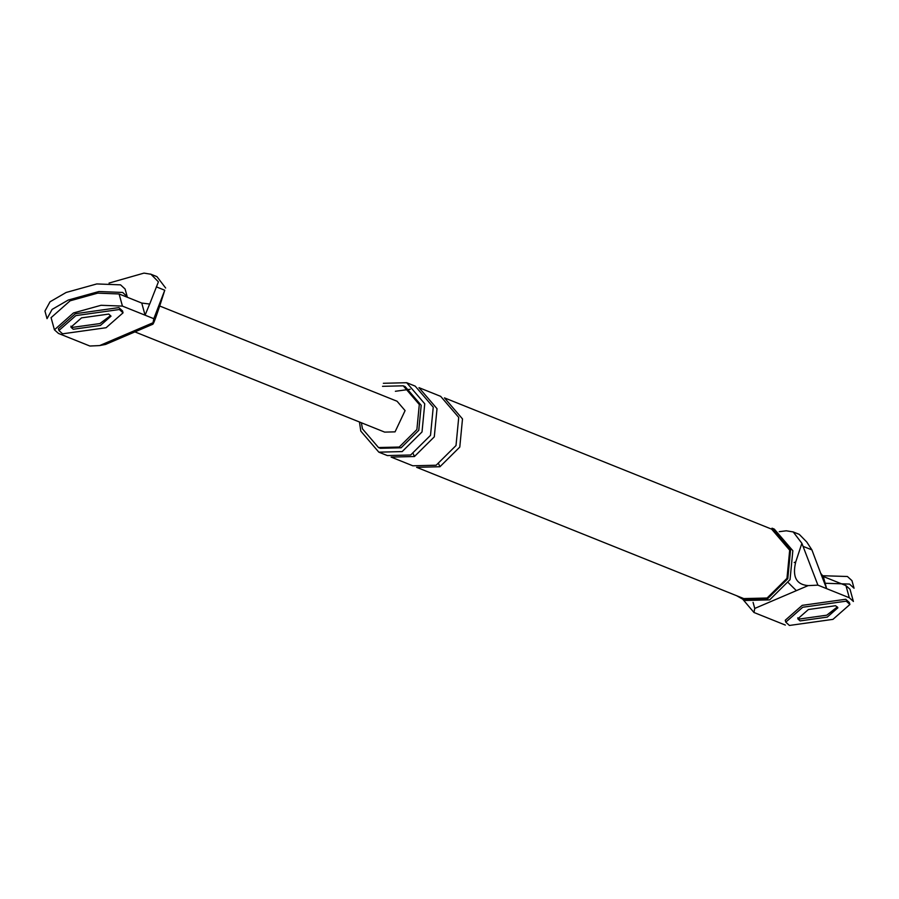 <?xml version="1.0" encoding="UTF-8"?>
<svg xmlns="http://www.w3.org/2000/svg" width="899" height="899" viewBox="0 0 899 899"><rect width="100%" height="100%" fill="white"/><g stroke="black" fill="none" stroke-linecap="round" stroke-linejoin="round"><path stroke-width="1.35" d="M118.387 337.563L153.021 322.752L152.942 324.179L137.221 330.911L105.599 344.418L99.643 345.576L118.387 337.563L121.118 337.777M109.049 283.073L144.009 273.105L150.953 274.251L158.415 281.848L149.695 304.042L141.75 303.053L145.087 315.189L153.808 318.696L164.764 290.242L156.314 286.848M153.808 318.696L153.021 322.752C152.538 326.326 154.707 320.943 159.516 306.593L164.764 290.242M141.75 303.053L119.095 293.962L122.433 306.098L101.059 305.289L73.471 312.953L54.423 329.809L58.48 333.439L89.866 346.025L99.643 345.576M122.433 306.098L145.087 315.189L149.65 304.019M119.095 293.962L97.71 293.141L70.122 300.805L51.074 317.662M99.901 323.561L110.442 315.684L99.901 323.561L72.695 327.36L70.897 326.18L72.695 327.36L99.901 323.561M165.652 288.017L156.977 276.667M134.951 331.911L384.682 432.116L395.054 431.857L405.089 410.607L397.066 401.246L159.707 306.008M134.277 330.765L137.008 330.989M823.293 576.506L826.642 588.654L820.686 573.27L823.293 576.506L845.948 585.597L849.297 597.745L817.91 585.148L808.145 585.609L754.755 608.432L753.969 612.489L742.821 599.318M785.344 625.075L753.969 612.489M849.297 597.745L853.353 601.375M837.396 606.904L826.754 615.197L799.559 619.006L798.031 618.096M808.145 585.609C796.267 584.62 792.143 576.697 795.75 561.875L801.886 543.299L817.91 585.148M803.448 546.502L811.909 549.896L820.686 573.27M801.886 543.299L793.221 531.95L786.299 530.803L779.264 531.669M736.596 595.7L743.394 599.554L767.375 598.97L787.782 578.754L790.569 549.817L772.027 528.185L774.286 529.095L773.151 528.657M767.117 598.015L786.973 578.349L789.682 550.199L771.634 529.14L444.454 397.875L462.502 418.923L459.782 447.073L439.937 466.738L416.597 467.311L743.776 598.588L767.117 598.015M359.454 421.991L360.791 431.104L378.839 452.163L402.179 451.59L422.024 431.925L424.744 403.775L406.696 382.716L383.356 383.289M361.376 422.766L362.454 428.834L378.501 447.545L380.389 448.298L401.134 447.792L418.777 430.318L421.193 405.292L405.146 386.581L403.258 385.817L382.513 386.323M378.501 447.545L399.246 447.039L416.889 429.553L419.305 404.528L403.258 385.817M811.909 549.896L806.74 541.973L799.278 534.377M754.755 608.432L753.081 602.364M845.948 585.597L850.016 589.238M788.412 582.788L796.368 590.643M743.394 599.554L745.653 600.465L769.645 599.869L790.041 579.664L792.839 550.727L774.286 529.095M378.839 452.163L387.334 455.568L410.674 454.995L430.52 435.33L433.239 407.18L415.192 386.132L406.696 382.716M391.11 457.085L414.45 456.512L434.296 436.847L437.015 408.697L418.968 387.649L440.679 396.358L458.726 417.406L456.007 445.556L436.161 465.221L412.821 465.794L391.11 457.085M123.039 312.841L122.522 310.942L118.882 307.615L75.359 313.706L58.401 328.607L58.918 330.495L62.559 333.821L106.082 327.73L123.039 312.841L119.41 309.514L75.876 315.605L58.918 330.495M81.539 317.875L70.942 327.191L73.224 329.259L100.418 325.46L111.015 316.145L108.745 314.077L81.539 317.875M849.903 604.476L849.375 602.577L845.745 599.262L802.211 605.353L785.254 620.243L785.782 622.142L789.423 625.457L832.946 619.366L849.903 604.476L846.262 601.161L802.74 607.252L785.782 622.142M797.761 617.815L799.559 619.006L826.754 615.197L837.295 607.331M808.403 609.522L797.806 618.827L800.076 620.906L827.282 617.096L837.879 607.791L835.609 605.712L808.403 609.522M47.04 318.662L52.108 309.402L68.234 300.052L98.89 291.534L122.646 292.445L127.186 296.591L125.096 289.006L120.556 284.848L96.8 283.938L66.144 292.467L50.018 301.806L44.95 311.076L47.04 318.662M825.158 583.26L849.499 584.08L854.05 588.227L851.96 580.642L847.409 576.495L822.664 575.731M795.75 561.875L794.21 562.538M413.248 453.77L414.45 456.512M438.734 463.996L439.937 466.738M54.389 329.708L51.052 317.561M156.538 276.487L150.504 274.06M798.818 534.186L792.783 531.77M853.387 601.476L850.038 589.328M410.158 389.278L395.38 391.279"/></g></svg>
